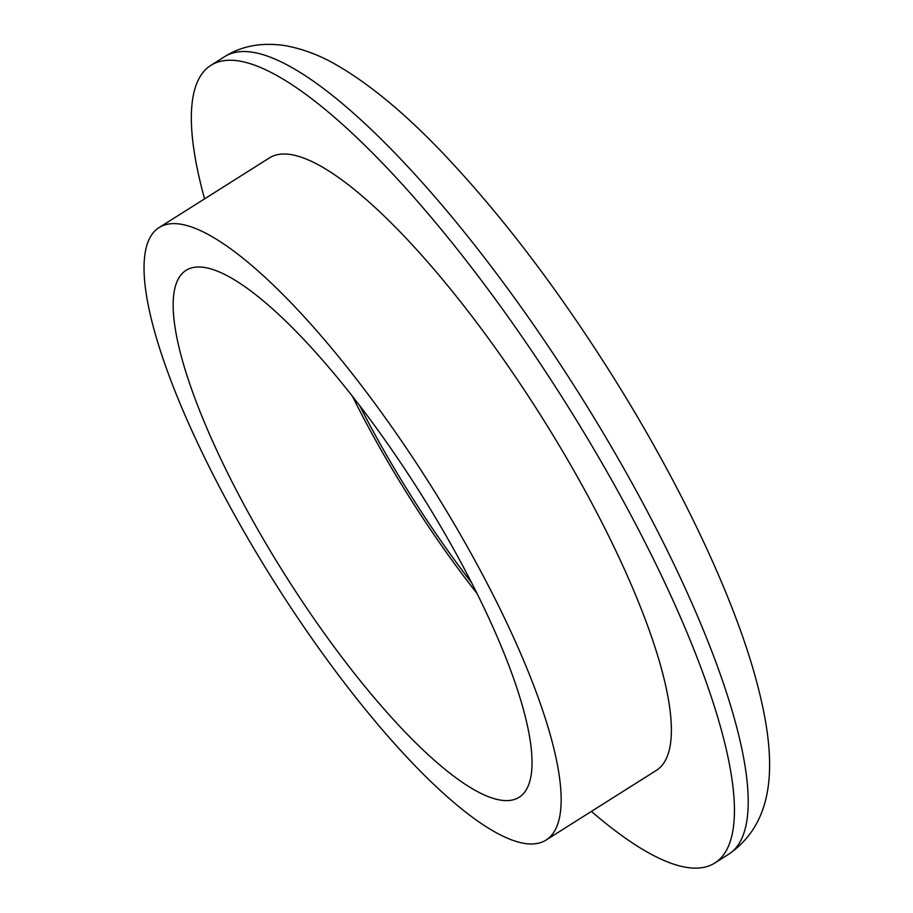 <?xml version="1.0" encoding="UTF-8"?>
<svg xmlns="http://www.w3.org/2000/svg" width="913" height="913" viewBox="0 0 913 913"><rect width="100%" height="100%" fill="white"/><g stroke="black" fill="none" stroke-linecap="round" stroke-linejoin="round"><path stroke-width="1.37" d="M591.396 811.406A471.747 119.706 -122.3 0 0 686.302 867.35A471.747 119.706 -122.3 0 0 714.719 863.059A471.747 119.706 -122.3 0 0 591.282 444.779A471.747 119.706 -122.3 0 0 239.354 61.034A471.747 119.706 -122.3 0 0 210.937 65.325A471.747 119.706 -122.3 0 0 204.569 198.863M159.182 227.531L269.415 157.915A362.233 91.916 57.7 0 1 291.224 154.617A362.233 91.916 57.7 0 1 561.461 449.287A362.233 91.916 57.7 0 1 656.242 770.458L546.008 840.074A362.233 91.916 -122.3 0 0 451.227 518.892A362.233 91.916 -122.3 0 0 181.002 224.233A362.233 91.916 -122.3 0 0 159.182 227.531A362.233 91.916 -122.3 0 0 253.962 548.713A362.233 91.916 -122.3 0 0 524.188 843.372A362.233 91.916 -122.3 0 0 546.008 840.074M250.767 517.066A311.687 79.089 57.7 0 1 186.172 270.271A311.687 79.089 57.7 0 1 454.423 550.539A311.687 79.089 57.7 0 1 519.018 797.334A311.687 79.089 57.7 0 1 250.767 517.066M352.258 395.922A311.687 79.089 -122.3 0 0 374.775 438.754A311.687 79.089 -122.3 0 0 476.94 593.37M471.622 582.802A303.264 76.954 57.7 0 1 359.505 405.269M224.712 56.617C241.808 45.81 261.997 42.146 285.267 45.65C303.333 48.971 320.885 55.682 337.924 65.782C371.979 85.731 408.442 116.419 447.313 157.835C502.698 216.906 556.702 287.892 609.313 370.804C675.483 475.342 728.939 585.655 753.499 670.416C777.374 753.305 779.04 819.577 728.494 854.351A471.747 119.706 -122.3 0 0 605.057 436.072A471.747 119.706 -122.3 0 0 253.129 52.326A471.747 119.706 -122.3 0 0 252.171 52.178A471.747 119.706 -122.3 0 0 224.712 56.617L210.937 65.325M728.494 854.351L714.719 863.059"/></g></svg>
